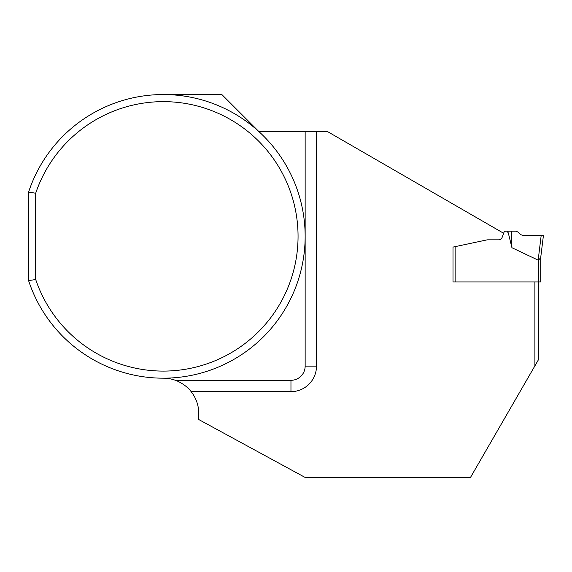 <?xml version="1.0" encoding="UTF-8"?>
<svg xmlns="http://www.w3.org/2000/svg" width="572" height="572" viewBox="0 0 572 572"><rect width="100%" height="100%" fill="white"/><g stroke="black" fill="none" stroke-linecap="round" stroke-linejoin="round"><path stroke-width="0.86" d="M163.327 378.185A35.457 35.457 0 0 1 175.425 380.308C177.835 380.959 186.772 385.449 191.148 391.656A35.457 35.457 0 0 1 198.327 419.305L305.148 477.456L470.477 477.456L538.438 359.745L538.438 281.96L534.891 281.96L540.704 281.96L540.704 257.593M508.315 232.983L511.94 247.726L538.159 260.153A16.602 2.131 -83 0 0 538.581 260.031L540.683 257.793L543.4 235.657L523.273 235.657L520.763 234.613L518.354 232.203L515.844 231.167L507.965 231.167L508.315 234.234L507.564 231.167L505.884 231.167A2.131 2.131 0 0 0 503.882 232.568L503.632 233.262L327.234 131.417L258.716 131.417L221.843 94.544L163.327 94.544M534.891 365.887L534.891 281.96L452.995 281.96L452.995 247.104L455.119 246.654L455.119 281.96L452.995 281.96L452.995 247.104L486.558 239.975A7.086 7.086 0 0 1 488.03 239.825L498.763 239.825A3.546 3.546 0 0 0 502.094 237.487L503.632 233.262M508.308 231.167L507.564 231.167M511.94 247.726L511.339 231.167M28.6 192.078A141.82 141.82 0 0 1 246.818 121.722A141.82 141.82 0 0 1 246.818 351.001A141.82 141.82 0 0 1 28.6 280.645L28.6 192.078L35.693 193.229A134.727 134.727 0 0 1 242.943 127.678A134.727 134.727 0 0 1 242.943 345.052A134.727 134.727 0 0 1 35.693 279.493L35.693 193.229M28.6 280.645L35.693 279.493M175.425 380.308L290.962 380.308L290.962 391.656L191.148 391.656M305.148 131.417L305.148 366.13A14.178 14.178 0 0 1 290.962 380.308M486.558 239.975A7.086 7.086 0 0 1 488.03 239.825L498.763 239.825M523.273 235.657L543.4 235.657L523.273 235.657M538.581 260.031L538.581 281.96M538.159 260.153L541.162 235.657M316.488 131.417L316.488 366.13A25.526 25.526 0 0 1 290.962 391.656M305.148 366.13L316.488 366.13"/></g></svg>
